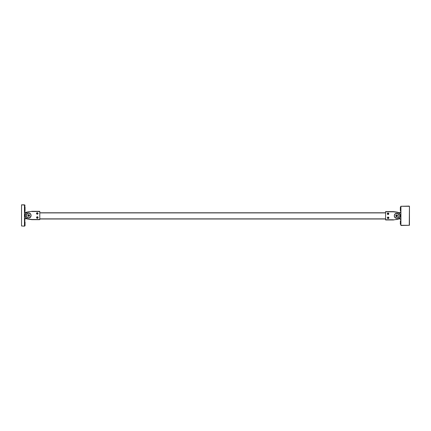 <?xml version="1.0" encoding="UTF-8"?>
<svg xmlns="http://www.w3.org/2000/svg" width="431" height="431" viewBox="0 0 431 431"><rect width="100%" height="100%" fill="white"/><g stroke="black" fill="none" stroke-linecap="round" stroke-linejoin="round"><path stroke-width="0.65" d="M388.266 217.364L388.59 217.73L387.965 218.291L387.641 217.924L388.266 217.364M388.115 217.827L387.641 217.924M387.948 217.041C389.074 217.353 389.182 217.876 388.283 218.614C387.157 218.301 387.049 217.779 387.948 217.041M387.701 218.199L388.229 218.377L388.649 218L388.53 217.456L388.002 217.278L387.582 217.655L387.701 218.199M394.327 215.581C394.473 212.569 399.375 213.016 398.971 216.001C398.826 219.013 393.923 218.565 394.327 215.581M396.735 214.864L395.89 215.252L395.803 216.179L396.563 216.718L397.409 216.33L397.495 215.403L396.735 214.864L396.649 215.791L395.803 216.179M395.89 215.252L396.649 215.791L397.495 215.403M397.409 216.33L396.649 215.791L396.563 216.718M388.202 213.291L388.525 213.657L387.9 214.218L387.571 213.851L388.202 213.291M388.051 213.754L387.571 213.851M387.884 212.968C389.004 213.28 389.118 213.803 388.212 214.541C387.092 214.229 386.984 213.706 387.884 212.968M387.631 214.126L388.164 214.304L388.579 213.927L388.466 213.383L387.932 213.205L387.517 213.582L387.631 214.126M400.722 220.667L400.722 224.492M400.334 220.984L400.647 220.667L400.334 220.984L400.334 222.277L400.647 222.277M400.647 224.492L400.334 224.174L400.647 224.492M400.647 222.881L400.334 222.881L400.334 224.174M397.204 219.433C399.133 218.98 400.173 217.763 400.334 215.791C400.173 213.819 399.133 212.602 397.204 212.149L393.449 211.621L385.594 211.621L385.594 219.961L393.449 219.961L397.172 219.244C398.998 218.813 399.99 217.66 400.14 215.791C399.99 213.921 398.998 212.769 397.172 212.338L393.449 211.815L385.594 211.815M388.051 212.941C389.101 213.485 389.101 214.024 388.051 214.568C387 214.024 387 213.485 388.051 212.941M388.115 217.014C389.166 217.558 389.166 218.097 388.115 218.641C387.065 218.097 387.065 217.558 388.115 217.014M396.649 213.367C399.774 213.232 399.774 218.35 396.649 218.215C393.525 218.35 393.525 213.232 396.649 213.367M393.449 219.961L397.172 219.244M400.722 210.915L400.334 210.597L400.647 210.915L400.722 209.304L400.647 207.09L400.334 207.408L400.334 208.701L400.647 208.701M400.722 219.088L399.946 218.7L396.008 219.616M396.008 211.966L399.225 212.882L400.722 212.494M409.256 206.093L400.722 206.287L400.916 225.488L409.45 225.294L409.45 206.287L409.256 225.294L400.916 225.294L400.916 206.287L409.45 206.287M399.946 218.894L400.722 219.67L399.946 218.894M400.722 211.912L399.946 212.688L398.794 212.558M400.722 207.09L400.334 207.408M400.647 209.304L400.334 209.304L400.334 210.597M39.781 218.991L385.594 218.991M385.594 212.785L39.781 212.785M27.449 217.456C24.858 215.915 27.552 211.793 30.003 213.544C32.594 215.085 29.901 219.207 27.449 217.456M27.95 214.994L27.896 215.92L28.672 216.427L29.502 216.006L29.556 215.08L28.78 214.573L27.95 214.994L28.726 215.5L28.672 216.427M27.896 215.92L28.726 215.5L28.78 214.573M29.556 215.08L28.726 215.5L29.502 216.006M24.653 207.16L25.041 207.16C25.041 204.757 25.041 204.757 25.041 207.16C25.041 204.757 25.041 204.757 25.041 207.16L25.041 210.964L24.772 211.233L24.653 209.1M24.459 204.833L21.55 204.833L24.459 205.027L24.459 225.973L24.653 205.027L25.041 205.296M36.818 213.27L37.653 213.178L37.702 213.657L36.867 213.749L36.818 213.27M37.26 213.464L37.314 213.943M36.463 213.55C36.883 212.467 37.416 212.408 38.057 213.377C37.637 214.46 37.104 214.519 36.463 213.55M37.589 213.916L37.815 213.404L37.486 212.952L36.931 213.011L36.705 213.523L37.034 213.975L37.589 213.916M24.653 218.797L25.429 218.409L24.653 219.379L25.429 218.603L29.367 219.325M21.55 225.973L24.459 226.167L21.55 225.973L21.55 205.027M24.653 221.9L25.041 221.9C25.041 219.498 25.041 219.498 25.041 221.9C25.041 219.498 25.041 219.498 25.041 221.9L25.041 225.704L24.459 226.167M26.582 212.267L29.367 211.675L25.429 212.397L24.653 211.621L25.429 212.397L24.653 212.203M37.761 217.316L37.734 217.8L36.894 217.757L37.352 217.052L37.761 217.316M37.325 217.536L36.921 217.272M37.766 216.863C38.337 217.876 38.047 218.323 36.888 218.21C36.317 217.197 36.608 216.75 37.766 216.863M36.77 217.504L37.023 218.005L37.578 218.038L37.885 217.569L37.632 217.068L37.077 217.035L36.77 217.504M24.653 219.767L25.041 220.036M28.171 211.858C26.243 212.311 25.203 213.528 25.041 215.5C25.203 217.472 26.243 218.689 28.171 219.142L31.926 219.67L39.781 219.67L39.781 211.33L31.926 211.33L28.204 212.047C26.377 212.478 25.386 213.631 25.235 215.5C25.386 217.369 26.377 218.522 28.204 218.953L31.926 219.476L39.781 219.476M37.325 218.35C36.274 217.806 36.274 217.267 37.325 216.723C38.375 217.267 38.375 217.806 37.325 218.35M37.26 214.277C36.209 213.733 36.209 213.194 37.26 212.65C38.311 213.194 38.311 213.733 37.26 214.277M28.726 217.924C25.601 218.059 25.601 212.941 28.726 213.076C31.851 212.941 31.851 218.059 28.726 217.924M31.926 211.33L28.204 212.047M394.403 215.586C394.543 212.677 399.284 213.108 398.896 215.996C398.756 218.905 394.015 218.474 394.403 215.586M385.594 219.767L393.449 219.767M398.794 219.023L399.946 218.7M396.649 212.106L397.597 212.23M385.594 218.873L39.781 218.873M39.781 212.903L385.594 212.903M27.492 217.391C24.987 215.899 27.595 211.917 29.96 213.609C32.465 215.101 29.858 219.083 27.492 217.391M25.041 209.1L24.772 205.027M26.69 218.571L26.151 218.409L26.69 218.571M28.198 219.147L27.579 219.002M27.53 218.986L26.738 218.603M26.151 212.591L25.429 212.591M25.429 218.409L26.151 218.409M28.198 211.853L27.632 211.982M27.579 211.998L26.727 212.402M25.041 223.84L24.653 223.84M24.772 225.973L24.772 219.767M39.781 211.524L31.926 211.524"/></g></svg>
